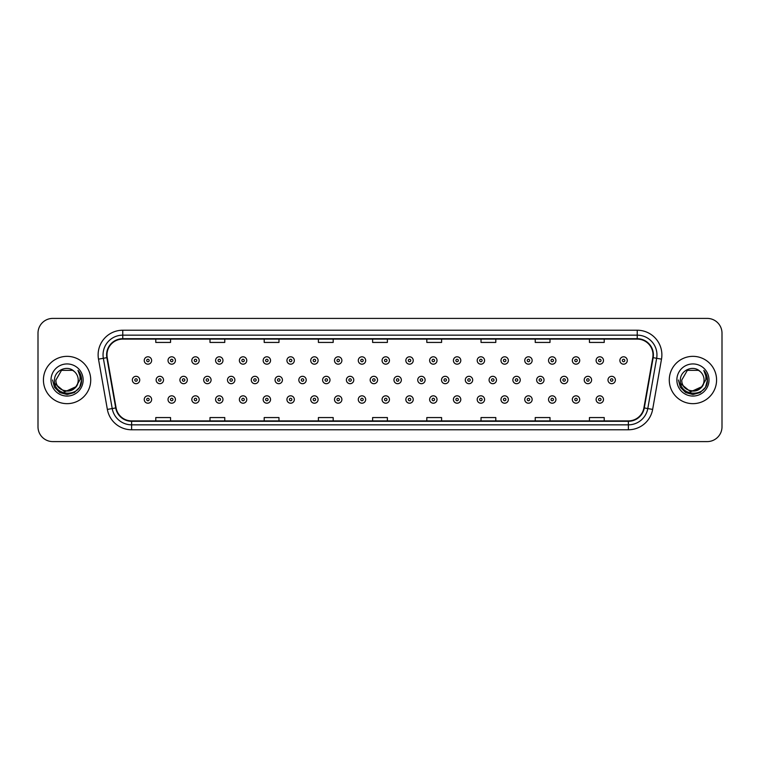 <?xml version="1.0" encoding="UTF-8"?>
<svg xmlns="http://www.w3.org/2000/svg" width="760" height="760" viewBox="0 0 760 760"><rect width="100%" height="100%" fill="white"/><g stroke="black" fill="none" stroke-linecap="round" stroke-linejoin="round"><path stroke-width="1.14" d="M43.425 380A23.655 23.655 0 0 0 67.079 403.655A23.655 23.655 0 0 0 90.725 380A23.655 23.655 0 0 0 67.079 356.345A23.655 23.655 0 0 0 43.425 380A23.655 23.655 0 0 0 67.079 403.655A23.655 23.655 0 0 0 90.725 380A23.655 23.655 0 0 0 67.079 356.345A23.655 23.655 0 0 0 43.425 380M669.275 380A23.655 23.655 0 0 0 692.92 403.655A23.655 23.655 0 0 0 716.575 380A23.655 23.655 0 0 0 692.92 356.345A23.655 23.655 0 0 0 669.275 380A23.655 23.655 0 0 0 692.92 403.655A23.655 23.655 0 0 0 716.575 380A23.655 23.655 0 0 0 692.92 356.345A23.655 23.655 0 0 0 669.275 380M106.989 354.863A15.77 15.77 0 0 1 122.759 339.102L637.241 339.102A15.77 15.77 0 0 1 652.774 357.608L643.91 407.873A15.77 15.77 0 0 1 628.378 420.897L131.623 420.897A15.77 15.77 0 0 1 116.09 407.873L107.227 357.608A15.77 15.77 0 0 1 106.989 354.863M106.599 354.863A16.16 16.16 0 0 0 106.846 357.675L115.71 407.94A16.16 16.16 0 0 0 131.623 421.296L628.378 421.296A16.16 16.16 0 0 0 644.29 407.94L653.153 357.675A16.16 16.16 0 0 0 637.241 338.703L122.759 338.703A16.16 16.16 0 0 0 106.599 354.863M98.496 359.147A24.643 24.643 0 0 1 122.759 330.229L637.241 330.229A24.643 24.643 0 0 1 661.504 359.147L652.64 409.412A24.643 24.643 0 0 1 628.378 429.77L131.623 429.77A24.643 24.643 0 0 1 107.359 409.412L98.496 359.147L103.35 358.292A19.712 19.712 0 0 1 122.759 335.16L637.241 335.16A19.712 19.712 0 0 1 656.649 358.292L647.786 408.557A19.712 19.712 0 0 1 628.378 424.84L131.623 424.84A19.712 19.712 0 0 1 112.214 408.557L103.35 358.292A19.712 19.712 0 0 1 103.046 354.863M722 333.184A14.782 14.782 0 0 0 707.218 318.402L52.782 318.402A14.782 14.782 0 0 0 38 333.184L38 426.816A14.782 14.782 0 0 0 52.782 441.598L707.218 441.598A14.782 14.782 0 0 0 722 426.816L722 333.184L722 426.816M644.29 407.94L647.786 408.557L656.649 358.292L661.504 359.147M372.609 339.102L372.609 342.437L387.391 342.437L387.391 339.102M318.402 339.102L318.402 342.437L333.184 342.437L333.184 339.102M264.195 339.102L264.195 342.437L278.977 342.437L278.977 339.102M209.988 339.102L209.988 342.437L224.77 342.437L224.77 339.102M155.781 339.102L155.781 342.437L170.563 342.437L170.563 339.102M426.816 339.102L426.816 342.437L441.598 342.437L441.598 339.102M481.023 339.102L481.023 342.437L495.805 342.437L495.805 339.102M535.23 339.102L535.23 342.437L550.012 342.437L550.012 339.102M589.437 339.102L589.437 342.437L604.219 342.437L604.219 339.102M387.391 420.897L387.391 417.563L372.609 417.563L372.609 420.897M333.184 420.897L333.184 417.563L318.402 417.563L318.402 420.897M278.977 420.897L278.977 417.563L264.195 417.563L264.195 420.897M224.77 420.897L224.77 417.563L209.988 417.563L209.988 420.897M170.563 420.897L170.563 417.563L155.781 417.563L155.781 420.897M441.598 420.897L441.598 417.563L426.816 417.563L426.816 420.897M495.805 420.897L495.805 417.563L481.023 417.563L481.023 420.897M550.012 420.897L550.012 417.563L535.23 417.563L535.23 420.897M604.219 420.897L604.219 417.563L589.437 417.563L589.437 420.897M38 333.184L38 426.816M707.218 318.402L52.782 318.402M52.782 441.598L707.218 441.598M151.63 360.487A3.696 3.696 0 0 1 147.934 364.183A3.696 3.696 0 0 1 144.239 360.487A3.696 3.696 0 0 1 147.934 356.791A3.696 3.696 0 0 1 151.63 360.487A3.696 3.696 0 0 0 147.934 356.791A3.696 3.696 0 0 0 144.239 360.487M132.344 380A3.696 3.696 0 0 1 136.04 376.305A3.696 3.696 0 0 1 139.736 380A3.696 3.696 0 0 1 136.04 383.695A3.696 3.696 0 0 1 132.344 380A3.696 3.696 0 0 0 136.04 383.695A3.696 3.696 0 0 0 139.736 380M144.239 399.513A3.696 3.696 0 0 1 147.934 395.817A3.696 3.696 0 0 1 151.63 399.513A3.696 3.696 0 0 1 147.934 403.209A3.696 3.696 0 0 1 144.239 399.513A3.696 3.696 0 0 0 147.934 403.209A3.696 3.696 0 0 0 151.63 399.513M175.417 360.487A3.696 3.696 0 0 1 171.713 364.183A3.696 3.696 0 0 1 168.017 360.487A3.696 3.696 0 0 1 171.713 356.791A3.696 3.696 0 0 1 175.417 360.487A3.696 3.696 0 0 0 171.713 356.791A3.696 3.696 0 0 0 168.017 360.487M199.196 360.487A3.696 3.696 0 0 1 195.5 364.183A3.696 3.696 0 0 1 191.805 360.487A3.696 3.696 0 0 1 195.5 356.791A3.696 3.696 0 0 1 199.196 360.487A3.696 3.696 0 0 0 195.5 356.791A3.696 3.696 0 0 0 191.805 360.487M222.975 360.487A3.696 3.696 0 0 1 219.279 364.183A3.696 3.696 0 0 1 215.583 360.487A3.696 3.696 0 0 1 219.279 356.791A3.696 3.696 0 0 1 222.975 360.487A3.696 3.696 0 0 0 219.279 356.791A3.696 3.696 0 0 0 215.583 360.487M246.762 360.487A3.696 3.696 0 0 1 243.067 364.183A3.696 3.696 0 0 1 239.371 360.487A3.696 3.696 0 0 1 243.067 356.791A3.696 3.696 0 0 1 246.762 360.487A3.696 3.696 0 0 0 243.067 356.791A3.696 3.696 0 0 0 239.371 360.487M156.132 380A3.696 3.696 0 0 1 159.828 376.305A3.696 3.696 0 0 1 163.523 380A3.696 3.696 0 0 1 159.828 383.695A3.696 3.696 0 0 1 156.132 380A3.696 3.696 0 0 0 159.828 383.695A3.696 3.696 0 0 0 163.523 380M179.911 380A3.696 3.696 0 0 1 183.607 376.305A3.696 3.696 0 0 1 187.302 380A3.696 3.696 0 0 1 183.607 383.695A3.696 3.696 0 0 1 179.911 380A3.696 3.696 0 0 0 183.607 383.695A3.696 3.696 0 0 0 187.302 380M203.699 380A3.696 3.696 0 0 1 207.394 376.305A3.696 3.696 0 0 1 211.09 380A3.696 3.696 0 0 1 207.394 383.695A3.696 3.696 0 0 1 203.699 380A3.696 3.696 0 0 0 207.394 383.695A3.696 3.696 0 0 0 211.09 380M168.017 399.513A3.696 3.696 0 0 1 171.713 395.817A3.696 3.696 0 0 1 175.417 399.513A3.696 3.696 0 0 1 171.713 403.209A3.696 3.696 0 0 1 168.017 399.513A3.696 3.696 0 0 0 171.713 403.209A3.696 3.696 0 0 0 175.417 399.513M191.805 399.513A3.696 3.696 0 0 1 195.5 395.817A3.696 3.696 0 0 1 199.196 399.513A3.696 3.696 0 0 1 195.5 403.209A3.696 3.696 0 0 1 191.805 399.513A3.696 3.696 0 0 0 195.5 403.209A3.696 3.696 0 0 0 199.196 399.513M215.583 399.513A3.696 3.696 0 0 1 219.279 395.817A3.696 3.696 0 0 1 222.975 399.513A3.696 3.696 0 0 1 219.279 403.209A3.696 3.696 0 0 1 215.583 399.513A3.696 3.696 0 0 0 219.279 403.209A3.696 3.696 0 0 0 222.975 399.513M239.371 399.513A3.696 3.696 0 0 1 243.067 395.817A3.696 3.696 0 0 1 246.762 399.513A3.696 3.696 0 0 1 243.067 403.209A3.696 3.696 0 0 1 239.371 399.513A3.696 3.696 0 0 0 243.067 403.209A3.696 3.696 0 0 0 246.762 399.513M78.213 380C78.897 394.373 55.252 394.373 55.936 380L61.503 370.348L72.646 370.348L74.376 371.583C67.535 364.42 54.378 370.32 54.501 380C53.247 397.195 81.13 397.651 81.576 380.836L81.605 380C81.557 376.342 80.341 373.141 77.957 370.376C79.771 373.359 80.418 376.561 79.876 380L75.611 387.153A11.143 11.143 0 0 0 78.213 380C78.897 394.373 55.252 394.373 55.936 380C55.252 394.373 78.897 394.373 78.213 380A11.143 11.143 0 0 0 74.376 371.583M75.611 387.153C69.701 395.152 55.356 390.041 55.936 380M76.323 386.565L64.704 391.827L54.843 383.61M51.005 380A16.064 16.064 0 0 0 67.079 396.065A16.064 16.064 0 0 0 83.144 380A16.064 16.064 0 0 0 67.079 363.935A16.064 16.064 0 0 0 51.005 380M77.957 370.376L81.596 380.418L80.921 375.601L81.596 380.418L80.921 375.601L81.596 380.418L78.061 370.5L81.596 380.418L78.061 370.5L81.605 380L79.657 387.267L74.337 392.578L67.079 394.526L59.812 392.578L54.492 387.267L52.544 380M78.061 370.5L81.596 380.427M704.064 380C704.748 394.373 681.102 394.373 681.786 380L687.353 370.348L698.497 370.348L700.226 371.583C693.386 364.42 680.228 370.32 680.352 380C679.098 397.195 706.981 397.651 707.427 380.836L707.456 380C707.408 376.342 706.192 373.141 703.808 370.376C705.622 373.359 706.268 376.561 705.726 380L701.461 387.153A11.143 11.143 0 0 0 704.064 380C704.748 394.373 681.102 394.373 681.786 380C681.102 394.373 704.748 394.373 704.064 380A11.143 11.143 0 0 0 700.226 371.583M701.461 387.153C695.552 395.152 681.207 390.041 681.786 380M702.173 386.565L690.555 391.827L680.694 383.61M676.856 380A16.064 16.064 0 0 0 692.92 396.065A16.064 16.064 0 0 0 708.994 380A16.064 16.064 0 0 0 692.92 363.935A16.064 16.064 0 0 0 676.856 380M703.808 370.376L707.446 380.418L706.771 375.601L707.446 380.418L706.771 375.601L707.446 380.418L703.912 370.5L707.446 380.418L703.912 370.5L707.456 380L705.508 387.267L700.188 392.578L692.92 394.526L685.663 392.578L680.342 387.267L678.395 380M703.912 370.5L707.446 380.427M227.477 380A3.696 3.696 0 0 1 231.173 376.305A3.696 3.696 0 0 1 234.868 380A3.696 3.696 0 0 1 231.173 383.695A3.696 3.696 0 0 1 227.477 380A3.696 3.696 0 0 0 231.173 383.695A3.696 3.696 0 0 0 234.868 380M270.541 360.487A3.696 3.696 0 0 1 266.845 364.183A3.696 3.696 0 0 1 263.15 360.487A3.696 3.696 0 0 1 266.845 356.791A3.696 3.696 0 0 1 270.541 360.487A3.696 3.696 0 0 0 266.845 356.791A3.696 3.696 0 0 0 263.15 360.487M294.329 360.487A3.696 3.696 0 0 1 290.624 364.183A3.696 3.696 0 0 1 286.928 360.487A3.696 3.696 0 0 1 290.624 356.791A3.696 3.696 0 0 1 294.329 360.487A3.696 3.696 0 0 0 290.624 356.791A3.696 3.696 0 0 0 286.928 360.487M318.108 360.487A3.696 3.696 0 0 1 314.412 364.183A3.696 3.696 0 0 1 310.716 360.487A3.696 3.696 0 0 1 314.412 356.791A3.696 3.696 0 0 1 318.108 360.487A3.696 3.696 0 0 0 314.412 356.791A3.696 3.696 0 0 0 310.716 360.487M341.886 360.487A3.696 3.696 0 0 1 338.19 364.183A3.696 3.696 0 0 1 334.495 360.487A3.696 3.696 0 0 1 338.19 356.791A3.696 3.696 0 0 1 341.886 360.487A3.696 3.696 0 0 0 338.19 356.791A3.696 3.696 0 0 0 334.495 360.487M251.256 380A3.696 3.696 0 0 1 254.951 376.305A3.696 3.696 0 0 1 258.647 380A3.696 3.696 0 0 1 254.951 383.695A3.696 3.696 0 0 1 251.256 380A3.696 3.696 0 0 0 254.951 383.695A3.696 3.696 0 0 0 258.647 380M275.044 380A3.696 3.696 0 0 1 278.74 376.305A3.696 3.696 0 0 1 282.435 380A3.696 3.696 0 0 1 278.74 383.695A3.696 3.696 0 0 1 275.044 380A3.696 3.696 0 0 0 278.74 383.695A3.696 3.696 0 0 0 282.435 380M298.822 380A3.696 3.696 0 0 1 302.518 376.305A3.696 3.696 0 0 1 306.213 380A3.696 3.696 0 0 1 302.518 383.695A3.696 3.696 0 0 1 298.822 380A3.696 3.696 0 0 0 302.518 383.695A3.696 3.696 0 0 0 306.213 380M322.61 380A3.696 3.696 0 0 1 326.306 376.305A3.696 3.696 0 0 1 330.001 380A3.696 3.696 0 0 1 326.306 383.695A3.696 3.696 0 0 1 322.61 380A3.696 3.696 0 0 0 326.306 383.695A3.696 3.696 0 0 0 330.001 380M263.15 399.513A3.696 3.696 0 0 1 266.845 395.817A3.696 3.696 0 0 1 270.541 399.513A3.696 3.696 0 0 1 266.845 403.209A3.696 3.696 0 0 1 263.15 399.513A3.696 3.696 0 0 0 266.845 403.209A3.696 3.696 0 0 0 270.541 399.513M286.928 399.513A3.696 3.696 0 0 1 290.624 395.817A3.696 3.696 0 0 1 294.329 399.513A3.696 3.696 0 0 1 290.624 403.209A3.696 3.696 0 0 1 286.928 399.513A3.696 3.696 0 0 0 290.624 403.209A3.696 3.696 0 0 0 294.329 399.513M310.716 399.513A3.696 3.696 0 0 1 314.412 395.817A3.696 3.696 0 0 1 318.108 399.513A3.696 3.696 0 0 1 314.412 403.209A3.696 3.696 0 0 1 310.716 399.513A3.696 3.696 0 0 0 314.412 403.209A3.696 3.696 0 0 0 318.108 399.513M365.674 360.487A3.696 3.696 0 0 1 361.978 364.183A3.696 3.696 0 0 1 358.283 360.487A3.696 3.696 0 0 1 361.978 356.791A3.696 3.696 0 0 1 365.674 360.487A3.696 3.696 0 0 0 361.978 356.791A3.696 3.696 0 0 0 358.283 360.487M389.452 360.487A3.696 3.696 0 0 1 385.757 364.183A3.696 3.696 0 0 1 382.062 360.487A3.696 3.696 0 0 1 385.757 356.791A3.696 3.696 0 0 1 389.452 360.487A3.696 3.696 0 0 0 385.757 356.791A3.696 3.696 0 0 0 382.062 360.487M413.24 360.487A3.696 3.696 0 0 1 409.535 364.183A3.696 3.696 0 0 1 405.84 360.487A3.696 3.696 0 0 1 409.535 356.791A3.696 3.696 0 0 1 413.24 360.487A3.696 3.696 0 0 0 409.535 356.791A3.696 3.696 0 0 0 405.84 360.487M437.019 360.487A3.696 3.696 0 0 1 433.323 364.183A3.696 3.696 0 0 1 429.628 360.487A3.696 3.696 0 0 1 433.323 356.791A3.696 3.696 0 0 1 437.019 360.487A3.696 3.696 0 0 0 433.323 356.791A3.696 3.696 0 0 0 429.628 360.487M460.798 360.487A3.696 3.696 0 0 1 457.102 364.183A3.696 3.696 0 0 1 453.406 360.487A3.696 3.696 0 0 1 457.102 356.791A3.696 3.696 0 0 1 460.798 360.487A3.696 3.696 0 0 0 457.102 356.791A3.696 3.696 0 0 0 453.406 360.487M484.585 360.487A3.696 3.696 0 0 1 480.89 364.183A3.696 3.696 0 0 1 477.195 360.487A3.696 3.696 0 0 1 480.89 356.791A3.696 3.696 0 0 1 484.585 360.487A3.696 3.696 0 0 0 480.89 356.791A3.696 3.696 0 0 0 477.195 360.487M346.389 380A3.696 3.696 0 0 1 350.084 376.305A3.696 3.696 0 0 1 353.78 380A3.696 3.696 0 0 1 350.084 383.695A3.696 3.696 0 0 1 346.389 380A3.696 3.696 0 0 0 350.084 383.695A3.696 3.696 0 0 0 353.78 380M370.167 380A3.696 3.696 0 0 1 373.863 376.305A3.696 3.696 0 0 1 377.558 380A3.696 3.696 0 0 1 373.863 383.695A3.696 3.696 0 0 1 370.167 380A3.696 3.696 0 0 0 373.863 383.695A3.696 3.696 0 0 0 377.558 380M393.955 380A3.696 3.696 0 0 1 397.651 376.305A3.696 3.696 0 0 1 401.346 380A3.696 3.696 0 0 1 397.651 383.695A3.696 3.696 0 0 1 393.955 380A3.696 3.696 0 0 0 397.651 383.695A3.696 3.696 0 0 0 401.346 380M417.734 380A3.696 3.696 0 0 1 421.43 376.305A3.696 3.696 0 0 1 425.125 380A3.696 3.696 0 0 1 421.43 383.695A3.696 3.696 0 0 1 417.734 380A3.696 3.696 0 0 0 421.43 383.695A3.696 3.696 0 0 0 425.125 380M441.522 380A3.696 3.696 0 0 1 445.217 376.305A3.696 3.696 0 0 1 448.913 380A3.696 3.696 0 0 1 445.217 383.695A3.696 3.696 0 0 1 441.522 380A3.696 3.696 0 0 0 445.217 383.695A3.696 3.696 0 0 0 448.913 380M465.3 380A3.696 3.696 0 0 1 468.996 376.305A3.696 3.696 0 0 1 472.691 380A3.696 3.696 0 0 1 468.996 383.695A3.696 3.696 0 0 1 465.3 380A3.696 3.696 0 0 0 468.996 383.695A3.696 3.696 0 0 0 472.691 380M334.495 399.513A3.696 3.696 0 0 1 338.19 395.817A3.696 3.696 0 0 1 341.886 399.513A3.696 3.696 0 0 1 338.19 403.209A3.696 3.696 0 0 1 334.495 399.513A3.696 3.696 0 0 0 338.19 403.209A3.696 3.696 0 0 0 341.886 399.513M358.283 399.513A3.696 3.696 0 0 1 361.978 395.817A3.696 3.696 0 0 1 365.674 399.513A3.696 3.696 0 0 1 361.978 403.209A3.696 3.696 0 0 1 358.283 399.513A3.696 3.696 0 0 0 361.978 403.209A3.696 3.696 0 0 0 365.674 399.513M382.062 399.513A3.696 3.696 0 0 1 385.757 395.817A3.696 3.696 0 0 1 389.452 399.513A3.696 3.696 0 0 1 385.757 403.209A3.696 3.696 0 0 1 382.062 399.513A3.696 3.696 0 0 0 385.757 403.209A3.696 3.696 0 0 0 389.452 399.513M405.84 399.513A3.696 3.696 0 0 1 409.535 395.817A3.696 3.696 0 0 1 413.24 399.513A3.696 3.696 0 0 1 409.535 403.209A3.696 3.696 0 0 1 405.84 399.513A3.696 3.696 0 0 0 409.535 403.209A3.696 3.696 0 0 0 413.24 399.513M429.628 399.513A3.696 3.696 0 0 1 433.323 395.817A3.696 3.696 0 0 1 437.019 399.513A3.696 3.696 0 0 1 433.323 403.209A3.696 3.696 0 0 1 429.628 399.513A3.696 3.696 0 0 0 433.323 403.209A3.696 3.696 0 0 0 437.019 399.513M453.406 399.513A3.696 3.696 0 0 1 457.102 395.817A3.696 3.696 0 0 1 460.798 399.513A3.696 3.696 0 0 1 457.102 403.209A3.696 3.696 0 0 1 453.406 399.513A3.696 3.696 0 0 0 457.102 403.209A3.696 3.696 0 0 0 460.798 399.513M508.364 360.487A3.696 3.696 0 0 1 504.668 364.183A3.696 3.696 0 0 1 500.973 360.487A3.696 3.696 0 0 1 504.668 356.791A3.696 3.696 0 0 1 508.364 360.487A3.696 3.696 0 0 0 504.668 356.791A3.696 3.696 0 0 0 500.973 360.487M532.152 360.487A3.696 3.696 0 0 1 528.447 364.183A3.696 3.696 0 0 1 524.751 360.487A3.696 3.696 0 0 1 528.447 356.791A3.696 3.696 0 0 1 532.152 360.487A3.696 3.696 0 0 0 528.447 356.791A3.696 3.696 0 0 0 524.751 360.487M555.931 360.487A3.696 3.696 0 0 1 552.235 364.183A3.696 3.696 0 0 1 548.539 360.487A3.696 3.696 0 0 1 552.235 356.791A3.696 3.696 0 0 1 555.931 360.487A3.696 3.696 0 0 0 552.235 356.791A3.696 3.696 0 0 0 548.539 360.487M579.709 360.487A3.696 3.696 0 0 1 576.014 364.183A3.696 3.696 0 0 1 572.318 360.487A3.696 3.696 0 0 1 576.014 356.791A3.696 3.696 0 0 1 579.709 360.487A3.696 3.696 0 0 0 576.014 356.791A3.696 3.696 0 0 0 572.318 360.487M603.497 360.487A3.696 3.696 0 0 1 599.802 364.183A3.696 3.696 0 0 1 596.106 360.487A3.696 3.696 0 0 1 599.802 356.791A3.696 3.696 0 0 1 603.497 360.487A3.696 3.696 0 0 0 599.802 356.791A3.696 3.696 0 0 0 596.106 360.487M627.275 360.487A3.696 3.696 0 0 1 623.58 364.183A3.696 3.696 0 0 1 619.885 360.487A3.696 3.696 0 0 1 623.58 356.791A3.696 3.696 0 0 1 627.275 360.487A3.696 3.696 0 0 0 623.58 356.791A3.696 3.696 0 0 0 619.885 360.487M489.079 380A3.696 3.696 0 0 1 492.774 376.305A3.696 3.696 0 0 1 496.47 380A3.696 3.696 0 0 1 492.774 383.695A3.696 3.696 0 0 1 489.079 380A3.696 3.696 0 0 0 492.774 383.695A3.696 3.696 0 0 0 496.47 380M512.867 380A3.696 3.696 0 0 1 516.562 376.305A3.696 3.696 0 0 1 520.258 380A3.696 3.696 0 0 1 516.562 383.695A3.696 3.696 0 0 1 512.867 380A3.696 3.696 0 0 0 516.562 383.695A3.696 3.696 0 0 0 520.258 380M536.645 380A3.696 3.696 0 0 1 540.341 376.305A3.696 3.696 0 0 1 544.036 380A3.696 3.696 0 0 1 540.341 383.695A3.696 3.696 0 0 1 536.645 380A3.696 3.696 0 0 0 540.341 383.695A3.696 3.696 0 0 0 544.036 380M560.433 380A3.696 3.696 0 0 1 564.129 376.305A3.696 3.696 0 0 1 567.825 380A3.696 3.696 0 0 1 564.129 383.695A3.696 3.696 0 0 1 560.433 380A3.696 3.696 0 0 0 564.129 383.695A3.696 3.696 0 0 0 567.825 380M584.212 380A3.696 3.696 0 0 1 587.908 376.305A3.696 3.696 0 0 1 591.603 380A3.696 3.696 0 0 1 587.908 383.695A3.696 3.696 0 0 1 584.212 380A3.696 3.696 0 0 0 587.908 383.695A3.696 3.696 0 0 0 591.603 380M607.99 380A3.696 3.696 0 0 1 611.686 376.305A3.696 3.696 0 0 1 615.381 380A3.696 3.696 0 0 1 611.686 383.695A3.696 3.696 0 0 1 607.99 380A3.696 3.696 0 0 0 611.686 383.695A3.696 3.696 0 0 0 615.381 380M477.195 399.513A3.696 3.696 0 0 1 480.89 395.817A3.696 3.696 0 0 1 484.585 399.513A3.696 3.696 0 0 1 480.89 403.209A3.696 3.696 0 0 1 477.195 399.513A3.696 3.696 0 0 0 480.89 403.209A3.696 3.696 0 0 0 484.585 399.513M500.973 399.513A3.696 3.696 0 0 1 504.668 395.817A3.696 3.696 0 0 1 508.364 399.513A3.696 3.696 0 0 1 504.668 403.209A3.696 3.696 0 0 1 500.973 399.513A3.696 3.696 0 0 0 504.668 403.209A3.696 3.696 0 0 0 508.364 399.513M524.751 399.513A3.696 3.696 0 0 1 528.447 395.817A3.696 3.696 0 0 1 532.152 399.513A3.696 3.696 0 0 1 528.447 403.209A3.696 3.696 0 0 1 524.751 399.513A3.696 3.696 0 0 0 528.447 403.209A3.696 3.696 0 0 0 532.152 399.513M548.539 399.513A3.696 3.696 0 0 1 552.235 395.817A3.696 3.696 0 0 1 555.931 399.513A3.696 3.696 0 0 1 552.235 403.209A3.696 3.696 0 0 1 548.539 399.513A3.696 3.696 0 0 0 552.235 403.209A3.696 3.696 0 0 0 555.931 399.513M572.318 399.513A3.696 3.696 0 0 1 576.014 395.817A3.696 3.696 0 0 1 579.709 399.513A3.696 3.696 0 0 1 576.014 403.209A3.696 3.696 0 0 1 572.318 399.513A3.696 3.696 0 0 0 576.014 403.209A3.696 3.696 0 0 0 579.709 399.513M596.106 399.513A3.696 3.696 0 0 1 599.802 395.817A3.696 3.696 0 0 1 603.497 399.513A3.696 3.696 0 0 1 599.802 403.209A3.696 3.696 0 0 1 596.106 399.513A3.696 3.696 0 0 0 599.802 403.209A3.696 3.696 0 0 0 603.497 399.513M637.241 330.229L637.241 338.703M103.35 358.292L106.846 357.675M131.623 429.77L131.623 421.296M628.378 421.296L628.378 429.77M107.359 409.412L115.71 407.94M653.153 357.675L656.649 358.292M122.759 330.229L122.759 338.703M647.786 408.557L652.64 409.412M146.699 360.487A1.235 1.235 0 0 0 147.934 361.722A1.235 1.235 0 0 0 149.169 360.487A1.235 1.235 0 0 0 147.934 359.252A1.235 1.235 0 0 0 146.699 360.487M137.275 380A1.235 1.235 0 0 0 136.04 378.765A1.235 1.235 0 0 0 134.814 380A1.235 1.235 0 0 0 136.04 381.235A1.235 1.235 0 0 0 137.275 380M149.169 399.513A1.235 1.235 0 0 0 147.934 398.278A1.235 1.235 0 0 0 146.699 399.513A1.235 1.235 0 0 0 147.934 400.748A1.235 1.235 0 0 0 149.169 399.513M170.487 360.487A1.235 1.235 0 0 0 171.713 361.722A1.235 1.235 0 0 0 172.947 360.487A1.235 1.235 0 0 0 171.713 359.252A1.235 1.235 0 0 0 170.487 360.487M194.266 360.487A1.235 1.235 0 0 0 195.5 361.722A1.235 1.235 0 0 0 196.736 360.487A1.235 1.235 0 0 0 195.5 359.252A1.235 1.235 0 0 0 194.266 360.487M218.053 360.487A1.235 1.235 0 0 0 219.279 361.722A1.235 1.235 0 0 0 220.514 360.487A1.235 1.235 0 0 0 219.279 359.252A1.235 1.235 0 0 0 218.053 360.487M241.832 360.487A1.235 1.235 0 0 0 243.067 361.722A1.235 1.235 0 0 0 244.292 360.487A1.235 1.235 0 0 0 243.067 359.252A1.235 1.235 0 0 0 241.832 360.487M161.053 380A1.235 1.235 0 0 0 159.828 378.765A1.235 1.235 0 0 0 158.593 380A1.235 1.235 0 0 0 159.828 381.235A1.235 1.235 0 0 0 161.053 380M184.841 380A1.235 1.235 0 0 0 183.607 378.765A1.235 1.235 0 0 0 182.371 380A1.235 1.235 0 0 0 183.607 381.235A1.235 1.235 0 0 0 184.841 380M208.62 380A1.235 1.235 0 0 0 207.394 378.765A1.235 1.235 0 0 0 206.159 380A1.235 1.235 0 0 0 207.394 381.235A1.235 1.235 0 0 0 208.62 380M172.947 399.513A1.235 1.235 0 0 0 171.713 398.278A1.235 1.235 0 0 0 170.487 399.513A1.235 1.235 0 0 0 171.713 400.748A1.235 1.235 0 0 0 172.947 399.513M196.736 399.513A1.235 1.235 0 0 0 195.5 398.278A1.235 1.235 0 0 0 194.266 399.513A1.235 1.235 0 0 0 195.5 400.748A1.235 1.235 0 0 0 196.736 399.513M220.514 399.513A1.235 1.235 0 0 0 219.279 398.278A1.235 1.235 0 0 0 218.053 399.513A1.235 1.235 0 0 0 219.279 400.748A1.235 1.235 0 0 0 220.514 399.513M244.292 399.513A1.235 1.235 0 0 0 243.067 398.278A1.235 1.235 0 0 0 241.832 399.513A1.235 1.235 0 0 0 243.067 400.748A1.235 1.235 0 0 0 244.292 399.513M232.408 380A1.235 1.235 0 0 0 231.173 378.765A1.235 1.235 0 0 0 229.938 380A1.235 1.235 0 0 0 231.173 381.235A1.235 1.235 0 0 0 232.408 380M265.61 360.487A1.235 1.235 0 0 0 266.845 361.722A1.235 1.235 0 0 0 268.08 360.487A1.235 1.235 0 0 0 266.845 359.252A1.235 1.235 0 0 0 265.61 360.487M289.398 360.487A1.235 1.235 0 0 0 290.624 361.722A1.235 1.235 0 0 0 291.859 360.487A1.235 1.235 0 0 0 290.624 359.252A1.235 1.235 0 0 0 289.398 360.487M313.177 360.487A1.235 1.235 0 0 0 314.412 361.722A1.235 1.235 0 0 0 315.647 360.487A1.235 1.235 0 0 0 314.412 359.252A1.235 1.235 0 0 0 313.177 360.487M336.965 360.487A1.235 1.235 0 0 0 338.19 361.722A1.235 1.235 0 0 0 339.425 360.487A1.235 1.235 0 0 0 338.19 359.252A1.235 1.235 0 0 0 336.965 360.487M256.187 380A1.235 1.235 0 0 0 254.951 378.765A1.235 1.235 0 0 0 253.726 380A1.235 1.235 0 0 0 254.951 381.235A1.235 1.235 0 0 0 256.187 380M279.965 380A1.235 1.235 0 0 0 278.74 378.765A1.235 1.235 0 0 0 277.505 380A1.235 1.235 0 0 0 278.74 381.235A1.235 1.235 0 0 0 279.965 380M303.753 380A1.235 1.235 0 0 0 302.518 378.765A1.235 1.235 0 0 0 301.292 380A1.235 1.235 0 0 0 302.518 381.235A1.235 1.235 0 0 0 303.753 380M327.531 380A1.235 1.235 0 0 0 326.306 378.765A1.235 1.235 0 0 0 325.071 380A1.235 1.235 0 0 0 326.306 381.235A1.235 1.235 0 0 0 327.531 380M268.08 399.513A1.235 1.235 0 0 0 266.845 398.278A1.235 1.235 0 0 0 265.61 399.513A1.235 1.235 0 0 0 266.845 400.748A1.235 1.235 0 0 0 268.08 399.513M291.859 399.513A1.235 1.235 0 0 0 290.624 398.278A1.235 1.235 0 0 0 289.398 399.513A1.235 1.235 0 0 0 290.624 400.748A1.235 1.235 0 0 0 291.859 399.513M315.647 399.513A1.235 1.235 0 0 0 314.412 398.278A1.235 1.235 0 0 0 313.177 399.513A1.235 1.235 0 0 0 314.412 400.748A1.235 1.235 0 0 0 315.647 399.513M360.743 360.487A1.235 1.235 0 0 0 361.978 361.722A1.235 1.235 0 0 0 363.204 360.487A1.235 1.235 0 0 0 361.978 359.252A1.235 1.235 0 0 0 360.743 360.487M384.522 360.487A1.235 1.235 0 0 0 385.757 361.722A1.235 1.235 0 0 0 386.992 360.487A1.235 1.235 0 0 0 385.757 359.252A1.235 1.235 0 0 0 384.522 360.487M408.31 360.487A1.235 1.235 0 0 0 409.535 361.722A1.235 1.235 0 0 0 410.77 360.487A1.235 1.235 0 0 0 409.535 359.252A1.235 1.235 0 0 0 408.31 360.487M432.088 360.487A1.235 1.235 0 0 0 433.323 361.722A1.235 1.235 0 0 0 434.558 360.487A1.235 1.235 0 0 0 433.323 359.252A1.235 1.235 0 0 0 432.088 360.487M455.876 360.487A1.235 1.235 0 0 0 457.102 361.722A1.235 1.235 0 0 0 458.337 360.487A1.235 1.235 0 0 0 457.102 359.252A1.235 1.235 0 0 0 455.876 360.487M479.655 360.487A1.235 1.235 0 0 0 480.89 361.722A1.235 1.235 0 0 0 482.115 360.487A1.235 1.235 0 0 0 480.89 359.252A1.235 1.235 0 0 0 479.655 360.487M351.32 380A1.235 1.235 0 0 0 350.084 378.765A1.235 1.235 0 0 0 348.849 380A1.235 1.235 0 0 0 350.084 381.235A1.235 1.235 0 0 0 351.32 380M375.098 380A1.235 1.235 0 0 0 373.863 378.765A1.235 1.235 0 0 0 372.637 380A1.235 1.235 0 0 0 373.863 381.235A1.235 1.235 0 0 0 375.098 380M398.876 380A1.235 1.235 0 0 0 397.651 378.765A1.235 1.235 0 0 0 396.416 380A1.235 1.235 0 0 0 397.651 381.235A1.235 1.235 0 0 0 398.876 380M422.665 380A1.235 1.235 0 0 0 421.43 378.765A1.235 1.235 0 0 0 420.204 380A1.235 1.235 0 0 0 421.43 381.235A1.235 1.235 0 0 0 422.665 380M446.443 380A1.235 1.235 0 0 0 445.217 378.765A1.235 1.235 0 0 0 443.983 380A1.235 1.235 0 0 0 445.217 381.235A1.235 1.235 0 0 0 446.443 380M470.231 380A1.235 1.235 0 0 0 468.996 378.765A1.235 1.235 0 0 0 467.761 380A1.235 1.235 0 0 0 468.996 381.235A1.235 1.235 0 0 0 470.231 380M339.425 399.513A1.235 1.235 0 0 0 338.19 398.278A1.235 1.235 0 0 0 336.965 399.513A1.235 1.235 0 0 0 338.19 400.748A1.235 1.235 0 0 0 339.425 399.513M363.204 399.513A1.235 1.235 0 0 0 361.978 398.278A1.235 1.235 0 0 0 360.743 399.513A1.235 1.235 0 0 0 361.978 400.748A1.235 1.235 0 0 0 363.204 399.513M386.992 399.513A1.235 1.235 0 0 0 385.757 398.278A1.235 1.235 0 0 0 384.522 399.513A1.235 1.235 0 0 0 385.757 400.748A1.235 1.235 0 0 0 386.992 399.513M410.77 399.513A1.235 1.235 0 0 0 409.535 398.278A1.235 1.235 0 0 0 408.31 399.513A1.235 1.235 0 0 0 409.535 400.748A1.235 1.235 0 0 0 410.77 399.513M434.558 399.513A1.235 1.235 0 0 0 433.323 398.278A1.235 1.235 0 0 0 432.088 399.513A1.235 1.235 0 0 0 433.323 400.748A1.235 1.235 0 0 0 434.558 399.513M458.337 399.513A1.235 1.235 0 0 0 457.102 398.278A1.235 1.235 0 0 0 455.876 399.513A1.235 1.235 0 0 0 457.102 400.748A1.235 1.235 0 0 0 458.337 399.513M503.433 360.487A1.235 1.235 0 0 0 504.668 361.722A1.235 1.235 0 0 0 505.903 360.487A1.235 1.235 0 0 0 504.668 359.252A1.235 1.235 0 0 0 503.433 360.487M527.221 360.487A1.235 1.235 0 0 0 528.447 361.722A1.235 1.235 0 0 0 529.682 360.487A1.235 1.235 0 0 0 528.447 359.252A1.235 1.235 0 0 0 527.221 360.487M551 360.487A1.235 1.235 0 0 0 552.235 361.722A1.235 1.235 0 0 0 553.47 360.487A1.235 1.235 0 0 0 552.235 359.252A1.235 1.235 0 0 0 551 360.487M574.788 360.487A1.235 1.235 0 0 0 576.014 361.722A1.235 1.235 0 0 0 577.248 360.487A1.235 1.235 0 0 0 576.014 359.252A1.235 1.235 0 0 0 574.788 360.487M598.567 360.487A1.235 1.235 0 0 0 599.802 361.722A1.235 1.235 0 0 0 601.027 360.487A1.235 1.235 0 0 0 599.802 359.252A1.235 1.235 0 0 0 598.567 360.487M622.345 360.487A1.235 1.235 0 0 0 623.58 361.722A1.235 1.235 0 0 0 624.815 360.487A1.235 1.235 0 0 0 623.58 359.252A1.235 1.235 0 0 0 622.345 360.487M494.009 380A1.235 1.235 0 0 0 492.774 378.765A1.235 1.235 0 0 0 491.549 380A1.235 1.235 0 0 0 492.774 381.235A1.235 1.235 0 0 0 494.009 380M517.788 380A1.235 1.235 0 0 0 516.562 378.765A1.235 1.235 0 0 0 515.327 380A1.235 1.235 0 0 0 516.562 381.235A1.235 1.235 0 0 0 517.788 380M541.576 380A1.235 1.235 0 0 0 540.341 378.765A1.235 1.235 0 0 0 539.115 380A1.235 1.235 0 0 0 540.341 381.235A1.235 1.235 0 0 0 541.576 380M565.355 380A1.235 1.235 0 0 0 564.129 378.765A1.235 1.235 0 0 0 562.894 380A1.235 1.235 0 0 0 564.129 381.235A1.235 1.235 0 0 0 565.355 380M589.142 380A1.235 1.235 0 0 0 587.908 378.765A1.235 1.235 0 0 0 586.672 380A1.235 1.235 0 0 0 587.908 381.235A1.235 1.235 0 0 0 589.142 380M612.921 380A1.235 1.235 0 0 0 611.686 378.765A1.235 1.235 0 0 0 610.461 380A1.235 1.235 0 0 0 611.686 381.235A1.235 1.235 0 0 0 612.921 380M482.115 399.513A1.235 1.235 0 0 0 480.89 398.278A1.235 1.235 0 0 0 479.655 399.513A1.235 1.235 0 0 0 480.89 400.748A1.235 1.235 0 0 0 482.115 399.513M505.903 399.513A1.235 1.235 0 0 0 504.668 398.278A1.235 1.235 0 0 0 503.433 399.513A1.235 1.235 0 0 0 504.668 400.748A1.235 1.235 0 0 0 505.903 399.513M529.682 399.513A1.235 1.235 0 0 0 528.447 398.278A1.235 1.235 0 0 0 527.221 399.513A1.235 1.235 0 0 0 528.447 400.748A1.235 1.235 0 0 0 529.682 399.513M553.47 399.513A1.235 1.235 0 0 0 552.235 398.278A1.235 1.235 0 0 0 551 399.513A1.235 1.235 0 0 0 552.235 400.748A1.235 1.235 0 0 0 553.47 399.513M577.248 399.513A1.235 1.235 0 0 0 576.014 398.278A1.235 1.235 0 0 0 574.788 399.513A1.235 1.235 0 0 0 576.014 400.748A1.235 1.235 0 0 0 577.248 399.513M601.027 399.513A1.235 1.235 0 0 0 599.802 398.278A1.235 1.235 0 0 0 598.567 399.513A1.235 1.235 0 0 0 599.802 400.748A1.235 1.235 0 0 0 601.027 399.513"/></g></svg>
